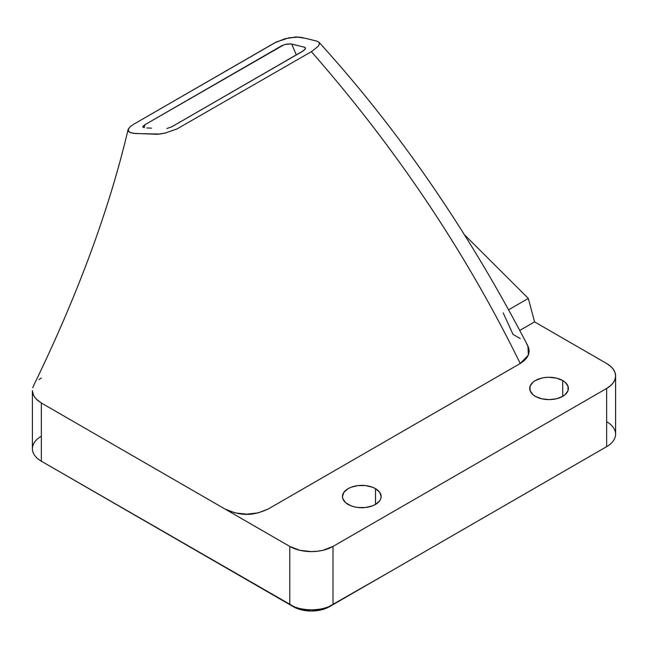 <?xml version="1.0" encoding="UTF-8"?>
<svg xmlns="http://www.w3.org/2000/svg" width="648" height="648" viewBox="0 0 648 648"><rect width="100%" height="100%" fill="white"/><g stroke="black" fill="none" stroke-linecap="round" stroke-linejoin="round"><path stroke-width="0.97" d="M142.884 126.595L144.86 124.748L144.196 127.786L144.86 124.748L281.929 45.619L286.23 44.169L290.66 43.861L304.609 47.223L305.451 47.903L305.2 49.054L302.559 51.346L171.963 126.708L303.742 50.56L305.459 48.454L304.754 47.28L291.203 43.926L285.039 44.453M146.732 127.964L151.551 128.15M142.989 127.194L142.868 126.66M33.542 385.738C77.792 294.8 109.301 209.426 128.077 129.616L130.143 126.725L133.715 124.23L274.517 42.946L284.796 38.783L295.731 36.993M296.582 36.968L305.346 38.297M301.126 37.3L312.984 40.16M306.382 38.548L317.301 41.245L319.213 42.598L319.424 43.886L318.29 46.219L311.396 51.678C396.341 148.635 465.953 252.574 520.239 363.504L528.371 355.064L527.926 346.016C468.407 231.255 398.739 129.981 318.921 42.185M314.045 40.427L317.301 41.245L319.213 42.598M348.122 504.444A19.351 11.17 180 0 1 342.46 496.546A19.351 11.17 180 0 1 354.399 486.227A19.351 11.17 180 0 1 375.492 488.649L375.492 504.444L379.688 500.823L380.781 498.725L381.154 496.546L379.688 492.269L375.492 488.649L372.56 487.255L365.585 485.587L358.028 485.587L351.054 487.255L348.122 488.649L343.926 492.269L342.46 496.546L342.833 498.725L345.716 502.751L351.054 505.837L354.399 506.866L358.028 507.505L365.585 507.505L372.56 505.837L375.492 504.444L375.492 488.649A19.351 11.17 180 0 1 381.154 496.546A19.351 11.17 180 0 1 369.214 506.866A19.351 11.17 180 0 1 348.122 504.444M535.361 396.349A19.351 11.17 180 0 1 529.691 388.452A19.351 11.17 180 0 1 541.639 378.124A19.351 11.17 180 0 1 562.723 380.546L562.723 396.349L565.129 394.656L568.021 390.631L568.021 386.265L565.129 382.239L562.723 380.546L556.446 378.124L549.042 377.274L545.268 377.492L541.639 378.124L535.361 380.546L532.956 382.239L530.064 386.265L530.064 390.631L532.956 394.656L535.361 396.349L541.639 398.771L549.042 399.622L556.446 398.771L562.723 396.349L562.723 380.546A19.351 11.17 180 0 1 568.393 388.452A19.351 11.17 180 0 1 556.446 398.771A19.351 11.17 180 0 1 535.361 396.349M606.65 421.71A30.553 17.642 180 0 1 606.65 446.658L574.25 465.361A35.648 20.582 0 0 1 574.193 465.394L606.65 446.658L606.65 388.452L606.65 446.658L332.999 604.649L332.999 546.434L606.65 388.452A30.553 17.642 180 0 0 615.6 375.978A30.553 17.642 180 0 0 606.65 363.504L534.568 321.886L519.793 330.415L534.568 321.886L606.65 363.504L610.448 366.177L613.275 369.222L615.017 372.535L615.6 375.978L615.017 379.412L613.275 382.725L610.448 385.771L606.65 388.452L332.999 546.434L323.093 550.265L317.358 551.262L311.396 551.602L299.708 550.265L289.794 546.434L224.986 509.02L234.892 512.843L246.572 514.188L258.252 512.851L268.191 509.02L520.239 363.504L524.03 360.831L526.856 357.777L528.59 354.48L529.181 351.038L528.606 347.603L526.865 344.291M520.239 338.556L512.965 334.36L503.221 312.919M574.25 465.361L574.298 465.337A35.648 20.582 0 0 1 574.25 465.361L387.067 573.431A35.648 20.582 0 0 1 387.01 573.464L325.539 608.553L321.141 609.914L311.396 611.032L301.652 609.914L297.254 608.553L44.906 463.263A25.458 14.701 0 0 0 44.947 463.288L293.398 606.722A25.458 14.701 0 0 0 329.403 606.722L574.25 465.361M534.568 321.886L528.314 298.428L464.584 234.859L528.314 298.428L508.664 309.776L528.314 298.428L534.568 321.886M32.4 390.525L32.4 448.732A30.553 17.642 0 0 0 41.351 461.206L41.351 402.999L289.794 546.434L289.794 604.649L41.351 461.206L41.351 402.999L35.988 398.82L33.591 395.401L32.611 392.583M44.947 463.288L289.794 604.649A30.553 17.642 180 0 0 332.999 604.649L329.403 606.722L332.999 604.649L332.999 546.434A30.553 17.642 180 0 1 289.794 546.434L289.794 604.649A30.553 17.642 0 0 0 332.999 604.649L606.65 446.658A30.553 17.642 0 0 0 615.6 434.184L615.6 375.978M38.953 379.598L41.351 378.051M32.781 387.755L33.899 385.074L32.781 387.755M41.351 461.206A30.553 17.642 180 0 1 41.351 436.258M34.368 396.754L37.268 400.083L41.351 402.999L224.986 509.02C243.526 517.323 254.721 514.933 268.191 509.02L520.239 363.504C465.953 252.574 396.341 148.635 311.396 51.678L176.928 128.976L165.483 132.97L157.472 134.298L133.585 133.367L129.454 132.208L128.021 130.24M32.416 391.068L33.68 395.572M303.491 50.747L303.053 51.046M318.8 42.063L319.44 43.748L318.29 46.219L311.396 51.678L176.928 128.976L165.483 132.97L159.918 134.063L135.448 133.52L130.58 132.719L128.636 131.584L128.304 128.984L130.451 126.457M133.715 124.23L276.315 41.99L289.146 37.754L299.587 37.09M284.01 44.753L144.86 124.748L143.078 126.198L143.297 127.462M142.852 126.806L143.062 127.275M166.876 128.531L171.963 126.708M296.33 54.942L292.127 45.036"/></g></svg>
